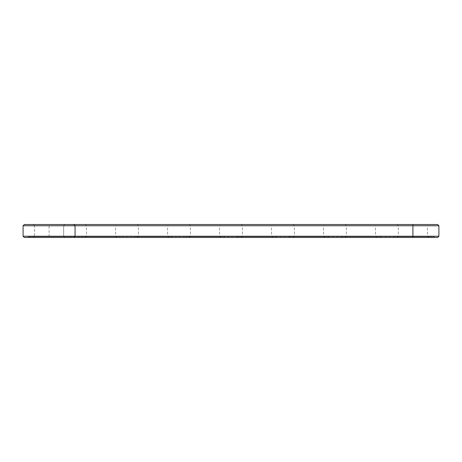 <?xml version="1.0" encoding="UTF-8"?>
<svg xmlns="http://www.w3.org/2000/svg" width="462" height="462" viewBox="0 0 462 462"><rect width="100%" height="100%" fill="white"/><g stroke="black" fill="none" stroke-linecap="round" stroke-linejoin="round"><path stroke-width="0.35" stroke-dasharray="2.31 1.73" d="M438.9 225.751L23.1 225.751L24.347 224.503L437.653 224.503M64.888 224.503L33.287 224.503L64.888 224.503L33.287 224.503L64.888 224.503L33.287 224.503L64.888 224.503L33.287 224.503L64.888 224.503L33.287 224.503L64.888 224.503L33.287 224.503L64.888 224.503L33.287 224.503L64.888 224.503L33.287 224.503L64.888 224.503L33.287 224.503L64.888 224.503L33.287 224.503L64.888 224.503L33.287 224.503L64.888 224.503L33.287 224.503L64.888 224.503L33.287 224.503L64.888 224.503L33.287 224.503L64.888 224.503L63.641 225.751L34.535 225.751L63.641 225.751L34.535 225.751L63.641 225.751L34.535 225.751L63.641 225.751L34.535 225.751L63.641 225.751L34.535 225.751L63.641 225.751L34.535 225.751L63.641 225.751L34.535 225.751L63.641 225.751L34.535 225.751L63.641 225.751L34.535 225.751L63.641 225.751L34.535 225.751L63.641 225.751L34.535 225.751L63.641 225.751L34.535 225.751L63.641 225.751L34.535 225.751L63.641 225.751L34.535 225.751L63.641 225.751L63.641 236.249L34.535 236.249L63.641 236.249L64.888 237.497L33.287 237.497L64.888 237.497L33.287 237.497L64.888 237.497L33.287 237.497L64.888 237.497L33.287 237.497L64.888 237.497L33.287 237.497L64.888 237.497L33.287 237.497L64.888 237.497L33.287 237.497L64.888 237.497L33.287 237.497L64.888 237.497L33.287 237.497L64.888 237.497L33.287 237.497L64.888 237.497L33.287 237.497L64.888 237.497L33.287 237.497L64.888 237.497L33.287 237.497L64.888 237.497L33.287 237.497L64.888 237.497L63.641 236.249L34.535 236.249L63.641 236.249L64.888 237.497L63.641 236.249L34.535 236.249L63.641 236.249L34.535 236.249L63.641 236.249L64.888 237.497L63.641 236.249L34.535 236.249L63.641 236.249L34.535 236.249L63.641 236.249L64.888 237.497L63.641 236.249L34.535 236.249L63.641 236.249L34.535 236.249L63.641 236.249L64.888 237.497L63.641 236.249L34.535 236.249L63.641 236.249L34.535 236.249L63.641 236.249L64.888 237.497L63.641 236.249L34.535 236.249L63.641 236.249L34.535 236.249L63.641 236.249L64.888 237.497L63.641 236.249L34.535 236.249L63.641 236.249L34.535 236.249L63.641 236.249L63.641 225.751L63.641 236.249L63.641 225.751L63.641 236.249L63.641 225.751L63.641 236.249L63.641 225.751L63.641 236.249L63.641 225.751L63.641 236.249L63.641 225.751L63.641 236.249L63.641 225.751L64.888 224.503M116.863 224.503L85.262 224.503L116.863 224.503L115.615 225.751L86.51 225.751L115.615 225.751L115.615 236.249L116.863 237.497L85.262 237.497L116.863 237.497M168.838 224.503L137.237 224.503L168.838 224.503L167.59 225.751L138.484 225.751L167.59 225.751L167.59 236.249L168.838 237.497L137.237 237.497L168.838 237.497M220.813 224.503L189.212 224.503L220.813 224.503L219.565 225.751L190.46 225.751L219.565 225.751L219.565 236.249L220.813 237.497L189.212 237.497L220.813 237.497M272.788 224.503L241.187 224.503L272.788 224.503L271.541 225.751L242.435 225.751L271.541 225.751L271.541 236.249L272.788 237.497L241.187 237.497L272.788 237.497M324.763 224.503L293.162 224.503L324.763 224.503L323.516 225.751L294.41 225.751L323.516 225.751L323.516 236.249L324.763 237.497L293.162 237.497L324.763 237.497M376.738 224.503L345.137 224.503L376.738 224.503L375.491 225.751L346.385 225.751L375.491 225.751L375.491 236.249L376.738 237.497L345.137 237.497L376.738 237.497M428.713 224.503L397.112 224.503L428.713 224.503L427.466 225.751L398.359 225.751L427.466 225.751L427.466 236.249L428.713 237.497L397.112 237.497L428.713 237.497M75.075 236.249L75.075 225.751L73.828 224.503M23.1 225.751L23.1 236.249L438.9 236.249M23.1 236.249L24.347 237.497L437.653 237.497M27.674 237.497L412.913 237.497L27.674 237.497L27.674 236.665L434.326 236.665L27.674 236.665L27.674 237.497M412.913 237.497L434.326 237.497L412.913 237.497L412.913 224.503M68.214 237.497L29.961 237.497L68.214 237.497L68.214 236.665L29.961 236.665L68.214 236.665L29.961 236.665L68.214 236.665L29.961 236.665L68.214 236.665L29.961 236.665L68.214 236.665L29.961 236.665L68.214 236.665L29.961 236.665L68.214 236.665L29.961 236.665L68.214 236.665L29.961 236.665L68.214 236.665L29.961 236.665L68.214 236.665L29.961 236.665L68.214 236.665L29.961 236.665L68.214 236.665L29.961 236.665L68.214 236.665L29.961 236.665L68.214 236.665L29.961 236.665L68.214 236.665L68.214 237.497L29.961 237.497L68.214 237.497L68.214 236.665L68.214 237.497L29.961 237.497L68.214 237.497L29.961 237.497L68.214 237.497L68.214 236.665L68.214 237.497L29.961 237.497L68.214 237.497L29.961 237.497L68.214 237.497L68.214 236.665L68.214 237.497L29.961 237.497L68.214 237.497L29.961 237.497L68.214 237.497L68.214 236.665L68.214 237.497L29.961 237.497L68.214 237.497L29.961 237.497L68.214 237.497L68.214 236.665L68.214 237.497L29.961 237.497L68.214 237.497L29.961 237.497L68.214 237.497L68.214 236.665L68.214 237.497L29.961 237.497L68.214 237.497M70.501 237.497L70.501 236.665L70.501 237.497M73.21 236.665L72.84 236.665L73.187 236.457M72.84 236.665L72.136 236.457L72.863 236.457M73.493 236.665L73.088 236.457L73.972 236.457L73.493 236.665M72.263 236.665L72.979 236.457L72.263 236.665M74.186 236.665L73.787 236.457L74.186 236.665M75.699 236.665L76.161 236.457L75.699 236.457M76.542 236.665L77.177 236.457L76.542 236.457M74.705 236.665L74.266 236.665L74.705 236.665M75.589 236.665L75.191 236.457L75.589 236.665M78.147 236.665L77.83 236.457L78.142 236.457M78.471 236.665L77.835 236.457L78.471 236.665M78.344 236.665L77.899 236.665L78.344 236.665M79.551 236.665L79.181 236.457L79.551 236.665M79.793 236.665L80.226 236.457L79.793 236.665M80.353 236.665L80.786 236.457L80.353 236.665M120.189 236.665L81.936 236.665L120.189 236.665L120.189 237.497L81.936 237.497L120.189 237.497M172.164 236.665L133.911 236.665L172.164 236.665L172.164 237.497L133.911 237.497L172.164 237.497M224.139 236.665L185.886 236.665L224.139 236.665L224.139 237.497L185.886 237.497L224.139 237.497M276.114 236.665L237.861 236.665L276.114 236.665L276.114 237.497L237.861 237.497L276.114 237.497M328.089 236.665L289.836 236.665L328.089 236.665L328.089 237.497L289.836 237.497L328.089 237.497M380.064 236.665L341.811 236.665L380.064 236.665L380.064 237.497L341.811 237.497L380.064 237.497M432.039 236.665L393.786 236.665L432.039 236.665L432.039 237.497L393.786 237.497L432.039 237.497M115.615 236.249L86.51 236.249L115.615 236.249M167.59 236.249L138.484 236.249L167.59 236.249M219.565 236.249L190.46 236.249L219.565 236.249M271.541 236.249L242.435 236.249L271.541 236.249M323.516 236.249L294.41 236.249L323.516 236.249M375.491 236.249L346.385 236.249L375.491 236.249M427.466 236.249L398.359 236.249L427.466 236.249M49.087 236.665L49.087 224.503M34.535 225.751L33.287 224.503L34.535 225.751L33.287 224.503L34.535 225.751L33.287 224.503L34.535 225.751L33.287 224.503L34.535 225.751L33.287 224.503L34.535 225.751L33.287 224.503L34.535 225.751L33.287 224.503L34.535 225.751L34.535 236.249L33.287 237.497L34.535 236.249L33.287 237.497L34.535 236.249L33.287 237.497L34.535 236.249L33.287 237.497L34.535 236.249L33.287 237.497L34.535 236.249L33.287 237.497L34.535 236.249L33.287 237.497L34.535 236.249L34.535 225.751M85.262 237.497L86.51 236.249L86.51 225.751L85.262 224.503M137.237 237.497L138.484 236.249L138.484 225.751L137.237 224.503M189.212 237.497L190.46 236.249L190.46 225.751L189.212 224.503M241.187 237.497L242.435 236.249L242.435 225.751L241.187 224.503M293.162 237.497L294.41 236.249L294.41 225.751L293.162 224.503M345.137 237.497L346.385 236.249L346.385 225.751L345.137 224.503M397.112 237.497L398.359 236.249L398.359 225.751L397.112 224.503M434.326 236.665L434.326 237.497M29.961 237.497L29.961 236.665L29.961 237.497M81.936 237.497L81.936 236.665M133.911 237.497L133.911 236.665M185.886 237.497L185.886 236.665M237.861 237.497L237.861 236.665M289.836 237.497L289.836 236.665M341.811 237.497L341.811 236.665M393.786 237.497L393.786 236.665"/><path stroke-width="0.69" d="M438.9 236.249L412.913 236.249L412.913 237.497L437.653 237.497L438.9 236.249L438.9 225.751L437.653 224.503L24.347 224.503L23.1 225.751L23.1 236.249L24.347 237.497L73.828 237.497L75.075 236.249L23.1 236.249M438.9 225.751L75.075 225.751L73.828 224.503M412.913 224.503L412.913 236.249L75.075 236.249L75.075 225.751L23.1 225.751M75.075 236.249L73.828 237.497L412.913 237.497"/></g></svg>

